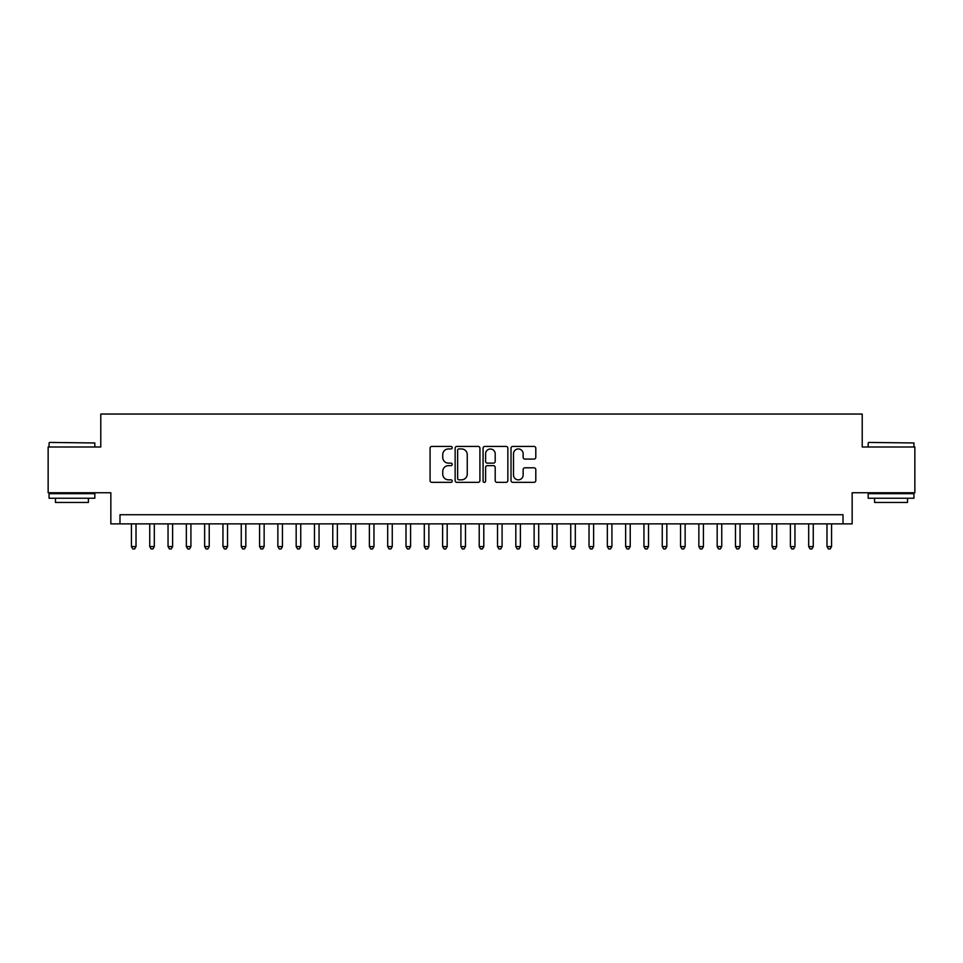 <?xml version="1.0" encoding="UTF-8"?>
<svg xmlns="http://www.w3.org/2000/svg" width="963" height="963" viewBox="0 0 963 963"><rect width="100%" height="100%" fill="white"/><g stroke="black" fill="none" stroke-linecap="round" stroke-linejoin="round"><path stroke-width="1.44" d="M452.213 447.675A1.252 1.252 0 0 0 450.961 446.423L431.869 446.423A1.794 1.794 0 0 0 430.076 448.216L430.076 480.561A1.794 1.794 0 0 0 431.869 482.355L450.961 482.355A1.252 1.252 0 0 0 452.213 481.091A1.252 1.252 0 0 0 450.961 479.839L448.481 479.839A5.754 5.754 0 0 1 442.739 474.085L442.739 471.389A5.754 5.754 0 0 1 448.481 465.647L450.961 465.647A1.252 1.252 0 0 0 452.213 464.383A1.252 1.252 0 0 0 450.961 463.131L448.481 463.131A5.754 5.754 0 0 1 442.739 457.377L442.739 454.68A5.754 5.754 0 0 1 448.481 448.939L450.961 448.939A1.252 1.252 0 0 0 452.213 447.675M534.008 459.086A1.794 1.794 0 0 0 535.801 457.293L535.801 448.216A1.794 1.794 0 0 0 534.008 446.423L512.81 446.423A1.794 1.794 0 0 0 511.016 448.216L511.016 480.561A1.794 1.794 0 0 0 512.81 482.355L534.008 482.355A1.794 1.794 0 0 0 535.801 480.561L535.801 469.595A1.794 1.794 0 0 0 534.008 467.801L524.931 467.801A1.794 1.794 0 0 0 523.138 469.595L523.138 475.036A4.803 4.803 0 0 1 518.335 479.839A4.803 4.803 0 0 1 513.52 475.036L513.52 453.742A4.803 4.803 0 0 1 518.335 448.939A4.803 4.803 0 0 1 523.138 453.742L523.138 457.293A1.794 1.794 0 0 0 524.931 459.086L534.008 459.086M843.01 523.872L852.159 523.872L852.159 492.755L914.85 492.755L914.85 447.001L862.222 447.001L862.222 414.054L100.778 414.054L100.778 447.001L48.15 447.001L48.15 492.755L110.841 492.755L110.841 523.872L843.01 523.872L843.01 514.724L119.99 514.724L119.99 523.872M479.923 448.216A1.794 1.794 0 0 0 478.13 446.423L456.931 446.423A1.794 1.794 0 0 0 455.138 448.216L455.138 480.561A1.794 1.794 0 0 0 456.931 482.355L478.13 482.355A1.794 1.794 0 0 0 479.923 480.561L479.923 448.216M484.871 446.423L506.069 446.423A1.794 1.794 0 0 1 507.862 448.216L507.862 480.561A1.794 1.794 0 0 1 506.069 482.355L496.992 482.355A1.794 1.794 0 0 1 495.199 480.561L495.199 467.44A1.794 1.794 0 0 0 493.405 465.647L487.386 465.647A1.794 1.794 0 0 0 485.593 467.44L485.593 481.091A1.252 1.252 0 0 1 484.329 482.355A1.252 1.252 0 0 1 483.077 481.091L483.077 448.216A1.794 1.794 0 0 1 484.871 446.423M458.906 448.939A1.252 1.252 0 0 0 457.654 450.19L457.654 478.575A1.252 1.252 0 0 0 458.906 479.839L461.518 479.839A5.754 5.754 0 0 0 467.26 474.085L467.26 454.68A5.754 5.754 0 0 0 461.518 448.939L458.906 448.939M495.199 453.826A4.803 4.803 0 0 0 490.396 449.023A4.803 4.803 0 0 0 485.593 453.826L485.593 461.337A1.794 1.794 0 0 0 487.386 463.131L493.405 463.131A1.794 1.794 0 0 0 495.199 461.337L495.199 453.826M131.437 523.872L131.437 546.575L136.012 546.575L136.012 523.872M136.012 546.575L134.639 548.946L132.81 548.946L131.437 546.575M49.619 442.426L94.831 442.968L49.619 442.426M71.948 498.244L49.065 498.244L49.065 493.67L94.831 493.67L94.831 498.244L71.948 498.244M88.415 498.244L88.415 502.457L55.469 502.457L55.469 498.244M868.722 442.426L913.935 442.968L868.722 442.426M891.052 498.244L868.169 498.244L868.169 493.67L913.935 493.67L913.935 498.244L891.052 498.244M907.531 498.244L907.531 502.457L874.585 502.457L874.585 498.244M149.734 523.872L149.734 546.575L154.309 546.575L154.309 523.872M154.309 546.575L152.936 548.946L151.107 548.946L149.734 546.575M168.043 523.872L168.043 546.575L172.618 546.575L172.618 523.872M172.618 546.575L171.245 548.946L169.416 548.946L168.043 546.575M186.341 523.872L186.341 546.575L190.927 546.575L190.927 523.872M190.927 546.575L189.555 548.946L187.725 548.946L186.341 546.575M204.65 523.872L204.65 546.575L209.224 546.575L209.224 523.872M209.224 546.575L207.852 548.946L206.022 548.946L204.65 546.575M222.959 523.872L222.959 546.575L227.533 546.575L227.533 523.872M227.533 546.575L226.161 548.946L224.331 548.946L222.959 546.575M241.256 523.872L241.256 546.575L245.83 546.575L245.83 523.872M245.83 546.575L244.458 548.946L242.628 548.946L241.256 546.575M259.565 523.872L259.565 546.575L264.139 546.575L264.139 523.872M264.139 546.575L262.767 548.946L260.937 548.946L259.565 546.575M277.862 523.872L277.862 546.575L282.448 546.575L282.448 523.872M282.448 546.575L281.076 548.946L279.234 548.946L277.862 546.575M296.171 523.872L296.171 546.575L300.745 546.575L300.745 523.872M300.745 546.575L299.373 548.946L297.543 548.946L296.171 546.575M314.48 523.872L314.48 546.575L319.054 546.575L319.054 523.872M319.054 546.575L317.682 548.946L315.852 548.946L314.48 546.575M332.777 523.872L332.777 546.575L337.351 546.575L337.351 523.872M337.351 546.575L335.979 548.946L334.149 548.946L332.777 546.575M351.086 523.872L351.086 546.575L355.66 546.575L355.66 523.872M355.66 546.575L354.288 548.946L352.458 548.946L351.086 546.575M369.383 523.872L369.383 546.575L373.969 546.575L373.969 523.872M373.969 546.575L372.585 548.946L370.755 548.946L369.383 546.575M387.692 523.872L387.692 546.575L392.266 546.575L392.266 523.872M392.266 546.575L390.894 548.946L389.064 548.946L387.692 546.575M406.001 523.872L406.001 546.575L410.575 546.575L410.575 523.872M410.575 546.575L409.203 548.946L407.373 548.946L406.001 546.575M424.298 523.872L424.298 546.575L428.872 546.575L428.872 523.872M428.872 546.575L427.5 548.946L425.67 548.946L424.298 546.575M442.607 523.872L442.607 546.575L447.181 546.575L447.181 523.872M447.181 546.575L445.809 548.946L443.979 548.946L442.607 546.575M460.904 523.872L460.904 546.575L465.478 546.575L465.478 523.872M465.478 546.575L464.106 548.946L462.276 548.946L460.904 546.575M479.213 523.872L479.213 546.575L483.787 546.575L483.787 523.872M483.787 546.575L482.415 548.946L480.585 548.946L479.213 546.575M497.522 523.872L497.522 546.575L502.096 546.575L502.096 523.872M502.096 546.575L500.724 548.946L498.894 548.946L497.522 546.575M515.819 523.872L515.819 546.575L520.393 546.575L520.393 523.872M520.393 546.575L519.021 548.946L517.191 548.946L515.819 546.575M534.128 523.872L534.128 546.575L538.702 546.575L538.702 523.872M538.702 546.575L537.33 548.946L535.5 548.946L534.128 546.575M552.425 523.872L552.425 546.575L556.999 546.575L556.999 523.872M556.999 546.575L555.627 548.946L553.797 548.946L552.425 546.575M570.734 523.872L570.734 546.575L575.308 546.575L575.308 523.872M575.308 546.575L573.936 548.946L572.106 548.946L570.734 546.575M589.031 523.872L589.031 546.575L593.617 546.575L593.617 523.872M593.617 546.575L592.245 548.946L590.415 548.946L589.031 546.575M607.34 523.872L607.34 546.575L611.914 546.575L611.914 523.872M611.914 546.575L610.542 548.946L608.712 548.946L607.34 546.575M625.649 523.872L625.649 546.575L630.223 546.575L630.223 523.872M630.223 546.575L628.851 548.946L627.021 548.946L625.649 546.575M643.946 523.872L643.946 546.575L648.52 546.575L648.52 523.872M648.52 546.575L647.148 548.946L645.318 548.946L643.946 546.575M662.255 523.872L662.255 546.575L666.829 546.575L666.829 523.872M666.829 546.575L665.457 548.946L663.627 548.946L662.255 546.575M680.552 523.872L680.552 546.575L685.138 546.575L685.138 523.872M685.138 546.575L683.766 548.946L681.924 548.946L680.552 546.575M698.861 523.872L698.861 546.575L703.435 546.575L703.435 523.872M703.435 546.575L702.063 548.946L700.233 548.946L698.861 546.575M717.17 523.872L717.17 546.575L721.744 546.575L721.744 523.872M721.744 546.575L720.372 548.946L718.542 548.946L717.17 546.575M735.467 523.872L735.467 546.575L740.041 546.575L740.041 523.872M740.041 546.575L738.669 548.946L736.839 548.946L735.467 546.575M753.776 523.872L753.776 546.575L758.35 546.575L758.35 523.872M758.35 546.575L756.978 548.946L755.148 548.946L753.776 546.575M772.073 523.872L772.073 546.575L776.66 546.575L776.66 523.872M776.66 546.575L775.275 548.946L773.445 548.946L772.073 546.575M790.382 523.872L790.382 546.575L794.957 546.575L794.957 523.872M794.957 546.575L793.584 548.946L791.755 548.946L790.382 546.575M808.691 523.872L808.691 546.575L813.266 546.575L813.266 523.872M813.266 546.575L811.893 548.946L810.064 548.946L808.691 546.575M826.988 523.872L826.988 546.575L831.563 546.575L831.563 523.872M831.563 546.575L830.19 548.946L828.361 548.946L826.988 546.575M49.065 447.001L49.065 442.968M59.501 493.67L59.501 492.755M84.395 493.67L84.395 492.755M94.831 447.001L94.831 442.968M868.169 447.001L868.169 442.968M878.605 493.67L878.605 492.755M903.499 493.67L903.499 492.755M913.935 447.001L913.935 442.968"/></g></svg>
